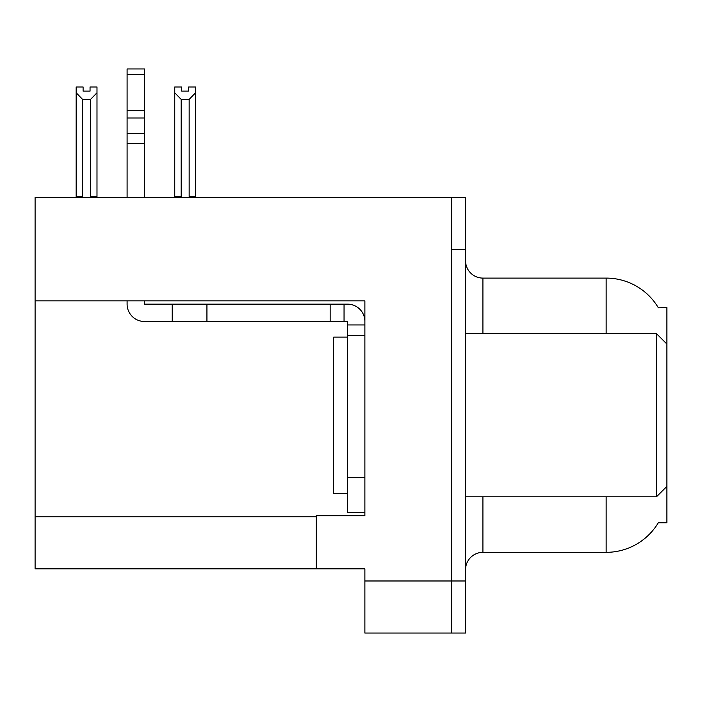 <?xml version="1.0" encoding="UTF-8"?>
<svg xmlns="http://www.w3.org/2000/svg" width="702" height="702" viewBox="0 0 702 702"><rect width="100%" height="100%" fill="white"/><g stroke="black" fill="none" stroke-linecap="round" stroke-linejoin="round"><path stroke-width="1.05" d="M35.1 300.842L364.882 300.842L364.882 515.716L316.286 515.716L316.286 568.831L35.1 568.831L35.1 197.394L451.676 197.394L451.676 633.055L364.882 633.055L364.882 580.984L451.676 580.984L451.676 633.055L465.558 633.055L465.558 580.984L451.676 580.984L451.676 249.464L465.558 249.464L465.558 580.984M316.286 568.831L364.882 568.831L364.882 580.984M658.379 307.827A60.749 60.749 0 0 0 606.151 278.097A60.749 60.749 0 0 1 658.379 307.827L666.9 307.608L666.9 344.059L656.484 333.643L656.484 496.797L465.558 496.797M666.9 344.059L666.9 522.832L658.248 522.832L658.555 522.314A60.749 60.749 0 0 1 606.151 552.342A60.749 60.749 0 0 0 658.248 522.832M482.915 496.797L482.915 552.342A17.357 17.357 0 0 0 465.558 569.699A17.357 17.357 0 0 1 482.915 552.342L606.151 552.342L606.151 496.797M606.151 333.643L606.151 278.097A60.749 60.749 0 0 1 658.248 307.608A60.749 60.749 0 0 0 606.151 278.097L482.915 278.097A17.357 17.357 0 0 1 465.558 260.74A17.357 17.357 0 0 0 482.915 278.097L482.915 333.643M451.676 197.394L465.558 197.394L465.558 249.464M190.005 197.394L189.154 196.525L189.154 99.394L181.177 99.394L174.745 92.769L174.745 86.995L181.695 86.995L181.695 91.111L188.636 91.111L181.695 91.111M188.636 91.111L188.636 86.995L195.577 86.995L195.577 92.769L189.154 99.394M189.154 196.525L195.577 196.525L195.577 197.394L195.577 92.769M181.177 99.394L181.177 196.525L180.317 197.394M174.745 196.525L174.745 92.769L174.745 196.525L181.177 196.525M90.049 91.111L83.099 91.111L90.049 91.111L90.049 86.995L96.99 86.995L96.99 92.769L90.567 99.394L82.59 99.394L82.59 196.525L76.158 196.525L76.158 197.394M82.59 99.394L76.158 92.769L76.158 86.995L83.099 86.995L83.099 91.111M82.59 196.525L81.73 197.394M76.158 92.769L76.158 196.525M96.99 92.769L96.99 196.525L90.567 196.525L90.567 99.394M91.418 197.394L90.567 196.525M96.99 196.525L96.99 197.394M127.097 300.842L127.097 304.133A17.357 17.357 0 0 0 144.454 321.49L172.218 321.49L172.218 304.133L347.525 304.133A17.357 17.357 0 0 1 364.882 321.498M347.525 512.425L364.882 512.425L347.525 512.425L347.525 321.49L344.05 321.49L344.05 304.133M364.882 324.965L347.525 324.965M364.882 335.38L347.525 335.38M172.218 321.49L330.168 321.49L330.168 304.133M344.05 321.49L330.168 321.49M144.454 300.842L144.454 304.133L172.218 304.133M127.097 197.394L127.097 143.664L144.454 143.664L144.454 197.394M144.454 74.491L127.097 74.491L127.097 68.945L144.454 68.945L144.454 143.664M127.097 143.664L127.097 133.485L144.454 133.485M144.454 118.015L127.097 118.015L127.097 74.491M127.097 118.015L127.097 133.485M144.454 110.714L127.097 110.714M347.525 337.118L333.643 337.118L333.643 493.331L347.525 493.331M465.558 333.643L656.484 333.643M35.1 516.76L316.286 516.76M466.953 333.643A17.357 3.01 -0 0 1 465.558 332.458M364.882 477.711L347.525 477.711M206.932 321.49L206.932 304.133M666.9 486.389L656.484 496.797"/></g></svg>
